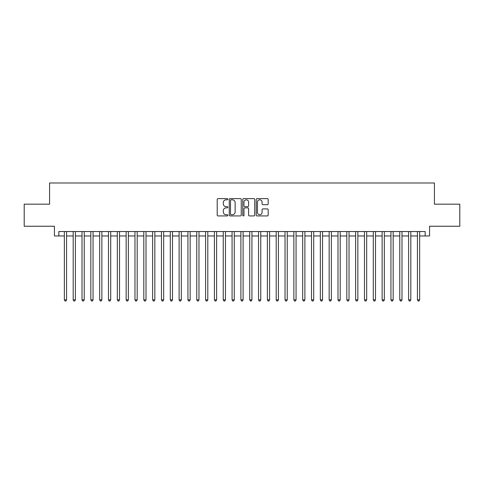 <?xml version="1.0" encoding="UTF-8"?>
<svg xmlns="http://www.w3.org/2000/svg" width="484" height="484" viewBox="0 0 484 484"><rect width="100%" height="100%" fill="white"/><g stroke="black" fill="none" stroke-linecap="round" stroke-linejoin="round"><path stroke-width="0.73" d="M227.879 199.208A0.605 0.605 0 0 0 227.268 198.603L218.066 198.603A0.865 0.865 0 0 0 217.201 199.468L217.201 215.065A0.865 0.865 0 0 0 218.066 215.931L227.268 215.931A0.605 0.605 0 0 0 227.879 215.326A0.605 0.605 0 0 0 227.268 214.721L226.082 214.721A2.771 2.771 0 0 1 223.305 211.944L223.305 210.643A2.771 2.771 0 0 1 226.082 207.872L227.268 207.872A0.605 0.605 0 0 0 227.879 207.267A0.605 0.605 0 0 0 227.268 206.662L226.082 206.662A2.771 2.771 0 0 1 223.305 203.885L223.305 202.59A2.771 2.771 0 0 1 226.082 199.813L227.268 199.813A0.605 0.605 0 0 0 227.879 199.208M267.319 204.714A0.865 0.865 0 0 0 268.184 203.843L268.184 199.468A0.865 0.865 0 0 0 267.319 198.603L257.095 198.603A0.865 0.865 0 0 0 256.23 199.468L256.23 215.065A0.865 0.865 0 0 0 257.095 215.931L267.319 215.931A0.865 0.865 0 0 0 268.184 215.065L268.184 209.778A0.865 0.865 0 0 0 267.319 208.913L262.945 208.913A0.865 0.865 0 0 0 262.08 209.778L262.08 212.397A2.317 2.317 0 0 1 259.763 214.721A2.317 2.317 0 0 1 257.446 212.397L257.446 202.131A2.317 2.317 0 0 1 259.763 199.813A2.317 2.317 0 0 1 262.08 202.131L262.08 203.843A0.865 0.865 0 0 0 262.945 204.714L267.319 204.714M58.842 235.956L58.842 231.54L425.158 231.54L425.158 235.956L429.568 235.956L429.568 226.246L459.8 226.246L459.8 204.175L434.42 204.175L434.42 182.994L49.58 182.994L49.58 204.175L24.2 204.175L24.2 226.246L54.432 226.246L54.432 235.956L64.36 235.956M241.244 199.468A0.865 0.865 0 0 0 240.373 198.603L230.154 198.603A0.865 0.865 0 0 0 229.283 199.468L229.283 215.065A0.865 0.865 0 0 0 230.154 215.931L240.373 215.931A0.865 0.865 0 0 0 241.244 215.065L241.244 199.468M243.627 198.603L253.846 198.603A0.865 0.865 0 0 1 254.717 199.468L254.717 215.065A0.865 0.865 0 0 1 253.846 215.931L249.472 215.931A0.865 0.865 0 0 1 248.607 215.065L248.607 208.737A0.865 0.865 0 0 0 247.741 207.872L244.837 207.872A0.865 0.865 0 0 0 243.972 208.737L243.972 215.326A0.605 0.605 0 0 1 243.367 215.931A0.605 0.605 0 0 1 242.756 215.326L242.756 199.468A0.865 0.865 0 0 1 243.627 198.603M66.568 235.956L73.187 235.956M75.395 235.956L82.014 235.956M84.222 235.956L90.841 235.956M93.049 235.956L99.668 235.956M101.876 235.956L108.495 235.956M110.703 235.956L117.322 235.956M119.53 235.956L126.149 235.956M128.357 235.956L134.975 235.956M137.184 235.956L143.802 235.956M146.011 235.956L152.629 235.956M154.838 235.956L161.456 235.956M163.665 235.956L170.283 235.956M172.492 235.956L179.11 235.956M181.319 235.956L187.937 235.956M190.145 235.956L196.764 235.956M198.972 235.956L205.591 235.956M207.799 235.956L214.418 235.956M216.62 235.956L223.245 235.956M225.447 235.956L232.072 235.956M234.274 235.956L240.899 235.956M243.101 235.956L249.726 235.956M251.928 235.956L258.553 235.956M260.755 235.956L267.38 235.956M269.582 235.956L276.201 235.956M278.409 235.956L285.028 235.956M287.236 235.956L293.855 235.956M296.063 235.956L302.681 235.956M304.89 235.956L311.508 235.956M313.717 235.956L320.335 235.956M322.544 235.956L329.162 235.956M331.371 235.956L337.989 235.956M340.198 235.956L346.816 235.956M349.024 235.956L355.643 235.956M357.851 235.956L364.47 235.956M366.678 235.956L373.297 235.956M375.505 235.956L382.124 235.956M384.332 235.956L390.951 235.956M393.159 235.956L399.778 235.956M401.986 235.956L408.605 235.956M410.813 235.956L417.432 235.956M419.64 235.956L425.158 235.956M231.104 199.813A0.605 0.605 0 0 0 230.499 200.424L230.499 214.109A0.605 0.605 0 0 0 231.104 214.721L232.362 214.721A2.771 2.771 0 0 0 235.133 211.944L235.133 202.59A2.771 2.771 0 0 0 232.362 199.813L231.104 199.813M248.607 202.179A2.317 2.317 0 0 0 246.289 199.862A2.317 2.317 0 0 0 243.972 202.179L243.972 205.797A0.865 0.865 0 0 0 244.837 206.662L247.741 206.662A0.865 0.865 0 0 0 248.607 205.797L248.607 202.179M66.568 231.54L66.568 299.862L64.36 299.862L64.36 231.54M66.568 299.862L65.909 301.006L65.025 301.006L64.36 299.862M75.395 231.54L75.395 299.862L73.187 299.862L73.187 231.54M75.395 299.862L74.736 301.006L73.852 301.006L73.187 299.862M84.222 231.54L84.222 299.862L82.014 299.862L82.014 231.54M84.222 299.862L83.563 301.006L82.679 301.006L82.014 299.862M93.049 231.54L93.049 299.862L90.841 299.862L90.841 231.54M93.049 299.862L92.39 301.006L91.506 301.006L90.841 299.862M101.876 231.54L101.876 299.862L99.668 299.862L99.668 231.54M101.876 299.862L101.21 301.006L100.333 301.006L99.668 299.862M110.703 231.54L110.703 299.862L108.495 299.862L108.495 231.54M110.703 299.862L110.037 301.006L109.16 301.006L108.495 299.862M119.53 231.54L119.53 299.862L117.322 299.862L117.322 231.54M119.53 299.862L118.864 301.006L117.987 301.006L117.322 299.862M128.357 231.54L128.357 299.862L126.149 299.862L126.149 231.54M128.357 299.862L127.691 301.006L126.808 301.006L126.149 299.862M137.184 231.54L137.184 299.862L134.975 299.862L134.975 231.54M137.184 299.862L136.518 301.006L135.635 301.006L134.975 299.862M146.011 231.54L146.011 299.862L143.802 299.862L143.802 231.54M146.011 299.862L145.345 301.006L144.462 301.006L143.802 299.862M154.838 231.54L154.838 299.862L152.629 299.862L152.629 231.54M154.838 299.862L154.172 301.006L153.289 301.006L152.629 299.862M163.665 231.54L163.665 299.862L161.456 299.862L161.456 231.54M163.665 299.862L162.999 301.006L162.116 301.006L161.456 299.862M172.492 231.54L172.492 299.862L170.283 299.862L170.283 231.54M172.492 299.862L171.826 301.006L170.943 301.006L170.283 299.862M181.319 231.54L181.319 299.862L179.11 299.862L179.11 231.54M181.319 299.862L180.653 301.006L179.77 301.006L179.11 299.862M190.145 231.54L190.145 299.862L187.937 299.862L187.937 231.54M190.145 299.862L189.48 301.006L188.597 301.006L187.937 299.862M198.972 231.54L198.972 299.862L196.764 299.862L196.764 231.54M198.972 299.862L198.307 301.006L197.424 301.006L196.764 299.862M207.799 231.54L207.799 299.862L205.591 299.862L205.591 231.54M207.799 299.862L207.134 301.006L206.251 301.006L205.591 299.862M216.62 231.54L216.62 299.862L214.418 299.862L214.418 231.54M216.62 299.862L215.961 301.006L215.077 301.006L214.418 299.862M225.447 231.54L225.447 299.862L223.245 299.862L223.245 231.54M225.447 299.862L224.788 301.006L223.904 301.006L223.245 299.862M234.274 231.54L234.274 299.862L232.072 299.862L232.072 231.54M234.274 299.862L233.615 301.006L232.731 301.006L232.072 299.862M243.101 231.54L243.101 299.862L240.899 299.862L240.899 231.54M243.101 299.862L242.442 301.006L241.558 301.006L240.899 299.862M251.928 231.54L251.928 299.862L249.726 299.862L249.726 231.54M251.928 299.862L251.269 301.006L250.385 301.006L249.726 299.862M260.755 231.54L260.755 299.862L258.553 299.862L258.553 231.54M260.755 299.862L260.096 301.006L259.212 301.006L258.553 299.862M269.582 231.54L269.582 299.862L267.38 299.862L267.38 231.54M269.582 299.862L268.923 301.006L268.039 301.006L267.38 299.862M278.409 231.54L278.409 299.862L276.201 299.862L276.201 231.54M278.409 299.862L277.749 301.006L276.866 301.006L276.201 299.862M287.236 231.54L287.236 299.862L285.028 299.862L285.028 231.54M287.236 299.862L286.576 301.006L285.693 301.006L285.028 299.862M296.063 231.54L296.063 299.862L293.855 299.862L293.855 231.54M296.063 299.862L295.403 301.006L294.52 301.006L293.855 299.862M304.89 231.54L304.89 299.862L302.681 299.862L302.681 231.54M304.89 299.862L304.23 301.006L303.347 301.006L302.681 299.862M313.717 231.54L313.717 299.862L311.508 299.862L311.508 231.54M313.717 299.862L313.057 301.006L312.174 301.006L311.508 299.862M322.544 231.54L322.544 299.862L320.335 299.862L320.335 231.54M322.544 299.862L321.884 301.006L321.001 301.006L320.335 299.862M331.371 231.54L331.371 299.862L329.162 299.862L329.162 231.54M331.371 299.862L330.711 301.006L329.828 301.006L329.162 299.862M340.198 231.54L340.198 299.862L337.989 299.862L337.989 231.54M340.198 299.862L339.538 301.006L338.655 301.006L337.989 299.862M349.024 231.54L349.024 299.862L346.816 299.862L346.816 231.54M349.024 299.862L348.365 301.006L347.482 301.006L346.816 299.862M357.851 231.54L357.851 299.862L355.643 299.862L355.643 231.54M357.851 299.862L357.192 301.006L356.309 301.006L355.643 299.862M366.678 231.54L366.678 299.862L364.47 299.862L364.47 231.54M366.678 299.862L366.013 301.006L365.136 301.006L364.47 299.862M375.505 231.54L375.505 299.862L373.297 299.862L373.297 231.54M375.505 299.862L374.84 301.006L373.963 301.006L373.297 299.862M384.332 231.54L384.332 299.862L382.124 299.862L382.124 231.54M384.332 299.862L383.667 301.006L382.79 301.006L382.124 299.862M393.159 231.54L393.159 299.862L390.951 299.862L390.951 231.54M393.159 299.862L392.494 301.006L391.61 301.006L390.951 299.862M401.986 231.54L401.986 299.862L399.778 299.862L399.778 231.54M401.986 299.862L401.321 301.006L400.437 301.006L399.778 299.862M410.813 231.54L410.813 299.862L408.605 299.862L408.605 231.54M410.813 299.862L410.148 301.006L409.264 301.006L408.605 299.862M419.64 231.54L419.64 299.862L417.432 299.862L417.432 231.54M419.64 299.862L418.975 301.006L418.091 301.006L417.432 299.862"/></g></svg>
